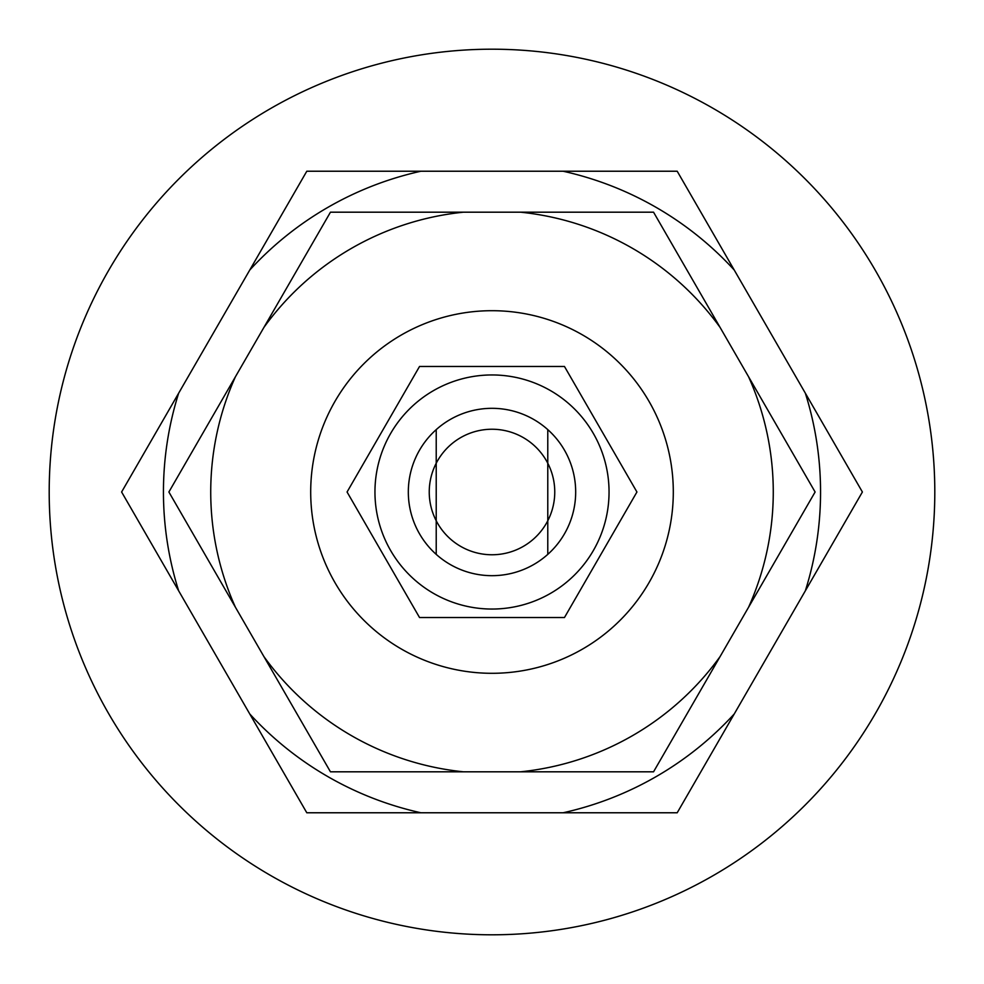 <?xml version="1.0" encoding="UTF-8"?>
<svg xmlns="http://www.w3.org/2000/svg" width="984" height="984" viewBox="0 0 984 984"><rect width="100%" height="100%" fill="white"/><g stroke="black" fill="none" stroke-linecap="round" stroke-linejoin="round"><path stroke-width="1.48" d="M49.2 492A442.8 442.8 0 0 1 492 49.2A442.8 442.8 0 0 1 934.8 492A442.8 442.8 0 0 1 492 934.8A442.8 442.8 0 0 1 49.2 492M310.698 492A181.302 181.302 0 0 1 492 310.698A181.302 181.302 0 0 1 673.302 492A181.302 181.302 0 0 1 492 673.302A181.302 181.302 0 0 1 310.698 492M419.528 366.478L347.069 492L419.528 366.478L564.472 366.478L419.528 366.478M636.931 492L564.472 366.478L636.931 492L564.472 617.522L419.528 617.522L347.069 492L419.528 617.522L564.472 617.522L636.931 492M374.953 492A117.047 117.047 0 0 0 492 609.047A117.047 117.047 0 0 0 609.047 492A117.047 117.047 0 0 0 492 374.953A117.047 117.047 0 0 0 374.953 492M575.677 492A83.677 83.677 0 0 0 436.219 429.627A83.677 83.677 0 0 0 436.219 554.373A83.677 83.677 0 0 0 575.677 492M547.781 463.243L547.781 429.627L547.781 463.243A62.755 62.755 0 0 1 547.781 520.757L547.781 554.373L547.781 520.757A62.755 62.755 0 0 1 436.219 520.757L436.219 554.373L436.219 520.757A62.755 62.755 0 0 1 436.219 463.243L436.219 429.627L436.219 463.243A62.755 62.755 0 0 1 547.781 463.243L547.781 520.757M436.219 520.757L436.219 463.243M748.59 607.214A281.264 281.264 0 0 0 748.59 376.786L815.109 492L720.079 656.599L653.548 771.813L520.511 771.813A281.264 281.264 0 0 0 720.079 656.599M235.41 607.214L168.891 492L235.41 376.786A281.264 281.264 0 0 0 235.41 607.214L263.921 656.599A281.264 281.264 0 0 0 463.489 771.813L330.452 771.813L263.921 656.599M330.452 212.187L463.489 212.187A281.264 281.264 0 0 0 263.921 327.401L330.452 212.187M653.548 212.187L720.079 327.401A281.264 281.264 0 0 0 520.511 212.187L653.548 212.187M520.511 771.813L463.489 771.813M463.489 212.187L520.511 212.187M720.079 327.401L748.59 376.786M235.41 376.786L263.921 327.401M805.342 590.818A328.558 328.558 0 0 0 805.342 393.182L862.39 492L677.201 812.772L563.094 812.772A328.558 328.558 0 0 0 734.249 713.954M178.657 590.818L121.61 492L178.657 393.182A328.558 328.558 0 0 0 178.657 590.818L249.752 713.954A328.558 328.558 0 0 0 420.906 812.772L306.799 812.772L249.752 713.954M306.799 171.228L420.906 171.228A328.558 328.558 0 0 0 249.752 270.047L306.799 171.228M677.201 171.228L734.249 270.047A328.558 328.558 0 0 0 563.094 171.228L677.201 171.228M563.094 812.772L420.906 812.772M420.906 171.228L563.094 171.228M734.249 270.047L805.342 393.182M178.657 393.182L249.752 270.047"/></g></svg>
